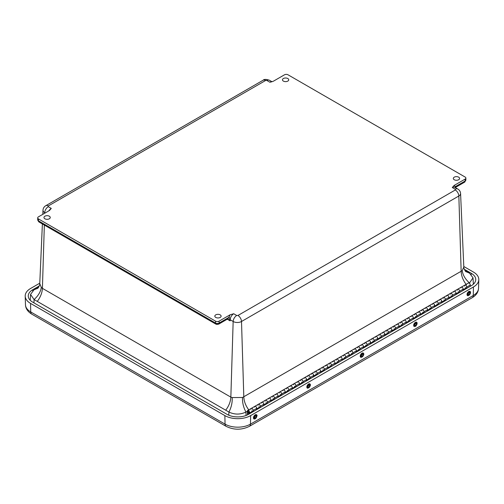 <?xml version="1.0" encoding="UTF-8"?>
<svg xmlns="http://www.w3.org/2000/svg" width="504" height="504" viewBox="0 0 504 504"><rect width="100%" height="100%" fill="white"/><g stroke="black" fill="none" stroke-linecap="round" stroke-linejoin="round"><path stroke-width="0.76" d="M463.787 266.484L473.458 272.066A18.245 10.534 180 0 1 478.8 279.707A18.245 10.534 180 0 1 473.458 286.959L250.664 415.592A18.245 10.534 180 0 1 224.86 415.592L30.542 303.402A18.245 10.534 180 0 1 25.2 296.15A18.245 10.534 180 0 1 30.542 288.508L39.785 283.172M39.262 285.97L32.703 289.756A15.183 8.763 0 0 0 28.262 296.113A15.183 8.763 0 0 0 32.703 302.148L227.027 414.345A15.183 8.763 0 0 0 248.497 414.345L471.297 285.711A15.183 8.763 0 0 0 475.738 279.676A15.183 8.763 0 0 0 471.297 273.313L464.304 269.275M287.822 78.529A3.144 1.814 180 0 1 288.742 79.808A3.144 1.814 180 0 1 285.604 81.623A3.144 1.814 180 0 1 282.461 79.808A3.144 1.814 180 0 1 284.401 78.133A3.144 1.814 180 0 1 287.822 78.529M220.191 314.861A3.144 1.814 180 0 1 221.111 316.147A3.144 1.814 180 0 1 217.967 317.955A3.144 1.814 180 0 1 214.83 316.147A3.144 1.814 180 0 1 216.77 314.471A3.144 1.814 180 0 1 220.191 314.861M458.678 177.169A3.144 1.814 180 0 1 459.598 178.454A3.144 1.814 180 0 1 456.46 180.268A3.144 1.814 180 0 1 453.316 178.454A3.144 1.814 180 0 1 455.257 176.778A3.144 1.814 180 0 1 458.678 177.169M49.335 216.216A3.144 1.814 180 0 1 50.255 217.501A3.144 1.814 180 0 1 47.111 219.316A3.144 1.814 180 0 1 43.974 217.501A3.144 1.814 180 0 1 45.908 215.825A3.144 1.814 180 0 1 49.335 216.216M51.276 208.41L49.493 210.477L38.443 216.852A2.52 1.455 -0 0 0 37.706 217.879A2.52 1.455 -0 0 0 38.443 218.906L215.529 321.149A2.52 1.455 -0 0 0 219.089 321.149L230.139 314.773L233.717 313.74L236.71 315.473L237.951 315.473L455.295 189.989L455.295 189.271L452.296 187.545L454.079 185.478L465.129 179.103A2.52 1.455 0 0 0 465.866 178.076A2.52 1.455 0 0 0 465.129 177.049L288.042 74.806A2.52 1.455 0 0 0 284.483 74.806L273.433 81.182L271.417 81.894L269.854 82.215L266.862 80.483L265.621 80.483L48.277 205.966L48.277 206.678L51.276 208.41A5.034 2.904 -60 0 0 48.913 210.811M465.129 179.103L465.129 181.012A2.52 1.455 0 0 0 465.866 179.978L465.866 178.076M454.079 185.478L455.427 186.606L455.339 187.507L464.606 182.158A2.52 1.455 60 0 0 465.129 181.012L455.427 186.606L455.125 187.475M227.72 318.994L229.15 319.977L229.792 319.605C229.603 317.772 229.27 317.073 228.772 317.507L230.139 314.773M215.529 321.149L215.529 323.058A2.52 1.455 -0 0 0 219.089 323.058A2.52 1.455 60 0 1 218.572 324.211L227.808 318.875A2.52 1.455 -120 0 0 228.331 317.722L219.089 323.058L219.089 321.149M38.965 221.968L37.706 219.788A2.52 1.455 -0 0 0 37.838 220.248A2.52 1.455 -0 0 0 38.443 220.815A2.52 1.455 120 0 0 38.965 221.968L216.052 324.211L218.572 324.211M42.386 223.946L39.759 283.651L41.315 287.368L42.412 288.345L230.845 397.139L232.174 397.561L242.525 397.486L462.218 270.648L463.812 266.962L460.58 193.504A5.903 3.408 180 0 1 458.848 196.006A5.034 2.904 -120 0 0 455.295 189.989M455.225 187.772L455.421 187.457M227.852 318.843L228.772 317.507L228.331 317.722M38.443 218.906L38.443 220.815L215.529 323.058A2.52 1.455 120 0 0 216.052 324.211M229.15 319.977L230.126 320.853L227.254 319.196M237.951 315.473A5.034 2.904 60 0 1 241.504 321.489A5.903 3.408 180 0 1 233.157 321.489L230.845 397.139C230.599 401.638 228.892 405.991 225.71 410.193L37.277 301.405C40.459 297.196 42.166 292.843 42.412 288.345L44.339 225.074M37.567 288.338L34.07 289.731L30.555 294.424L34.07 299.552C38.254 295.817 40.666 291.753 41.315 287.368M38.222 287.721L34.07 289.731M33.951 302.866L34.07 299.552L37.277 301.405M37.183 287.935L38.72 287.047M464.94 270.516L466.288 271.297L465.381 271.108M465.929 271.643L469.501 273.149L466.288 271.297M462.218 270.648C462.867 275.096 465.293 279.203 469.501 282.977L473.017 277.849L469.501 273.149M469.205 283.147L469.501 282.977L469.514 283.393M242.525 397.486C242.273 402.45 243.413 407.308 245.939 412.045L247.376 411.22A1.562 0.901 60 0 1 247.697 410.464A1.562 0.901 60 0 1 249.253 411.365A1.562 0.901 60 0 1 249.253 413.167A1.562 0.901 60 0 1 247.911 412.587L247.987 414.622M232.174 397.561C232.457 402.482 231.374 407.314 228.923 412.045C234.574 414.742 240.244 414.742 245.939 412.045L246.065 415.479M225.71 410.193L228.923 412.045L228.803 415.22M233.717 313.74A5.034 2.904 120 0 0 230.158 319.757A1.266 0.706 -178.3 0 0 229.792 319.605L230.126 320.853L230.158 319.757L233.157 321.489A5.034 2.904 -60 0 1 236.71 315.473M247.508 414.861L247.376 411.233M325.685 366.024A1.562 0.901 60 0 1 326.006 365.255A1.562 0.901 60 0 1 327.569 366.156A1.562 0.901 60 0 1 327.569 367.958M327.877 367.775L331.128 365.898A1.562 0.901 -120 0 0 331.128 364.096A1.562 0.901 -120 0 0 329.566 363.195A1.562 0.901 60 0 1 330.781 363.63A1.562 0.901 60 0 1 331.449 365.217L331.418 366.465M320.758 371.889L324.009 370.012A1.562 0.901 -120 0 0 324.009 368.21A1.562 0.901 -120 0 0 322.447 367.309A1.562 0.901 60 0 1 323.663 367.737A1.562 0.901 60 0 1 324.33 369.331L324.299 370.579M318.566 370.131A1.562 0.901 60 0 1 318.887 369.363A1.562 0.901 60 0 1 320.45 370.264A1.562 0.901 60 0 1 320.45 372.065M313.639 375.997L316.89 374.119A1.562 0.901 -120 0 0 316.89 372.317A1.562 0.901 -120 0 0 315.328 371.416A1.562 0.901 60 0 1 316.543 371.851A1.562 0.901 60 0 1 317.211 373.439L317.18 374.686M311.447 374.245A1.562 0.901 60 0 1 311.768 373.47A1.562 0.901 60 0 1 313.331 374.371A1.562 0.901 60 0 1 313.331 376.173M306.52 380.104L309.771 378.233A1.562 0.901 -120 0 0 309.771 376.431A1.562 0.901 -120 0 0 308.209 375.53A1.562 0.901 60 0 1 309.424 375.959A1.562 0.901 60 0 1 310.092 377.553L310.061 378.8M304.328 378.353A1.562 0.901 60 0 1 304.649 377.584A1.562 0.901 60 0 1 306.212 378.485A1.562 0.901 60 0 1 306.212 380.287M299.401 384.218L302.652 382.341A1.562 0.901 -120 0 0 302.652 380.539A1.562 0.901 -120 0 0 301.09 379.638A1.562 0.901 60 0 1 302.305 380.073A1.562 0.901 60 0 1 302.973 381.66L302.942 382.908M297.209 382.467A1.562 0.901 60 0 1 297.53 381.692A1.562 0.901 60 0 1 299.093 382.593A1.562 0.901 60 0 1 299.093 384.394M292.282 388.326L295.533 386.448A1.562 0.901 -120 0 0 295.533 384.646A1.562 0.901 -120 0 0 293.971 383.746A1.562 0.901 60 0 1 295.187 384.18A1.562 0.901 60 0 1 295.854 385.768L295.823 387.015M290.09 386.574A1.562 0.901 60 0 1 290.411 385.806A1.562 0.901 60 0 1 291.974 386.707A1.562 0.901 60 0 1 291.974 388.508M285.163 392.44L288.414 390.562A1.562 0.901 -120 0 0 288.414 388.76A1.562 0.901 -120 0 0 286.852 387.859A1.562 0.901 60 0 1 288.067 388.288A1.562 0.901 60 0 1 288.735 389.882L288.704 391.129M282.971 390.682A1.562 0.901 60 0 1 283.292 389.913A1.562 0.901 60 0 1 284.854 390.814A1.562 0.901 60 0 1 284.854 392.616M278.044 396.547L281.295 394.67A1.562 0.901 -120 0 0 281.295 392.868A1.562 0.901 -120 0 0 279.733 391.967A1.562 0.901 60 0 1 280.948 392.402A1.562 0.901 60 0 1 281.616 393.989L281.585 395.237M275.852 394.796A1.562 0.901 60 0 1 276.173 394.021A1.562 0.901 60 0 1 277.736 394.922A1.562 0.901 60 0 1 277.736 396.724M270.925 400.655L274.176 398.784A1.562 0.901 -120 0 0 274.176 396.982A1.562 0.901 -120 0 0 272.614 396.081A1.562 0.901 60 0 1 273.829 396.509A1.562 0.901 60 0 1 274.497 398.103L274.466 399.351M268.733 398.903A1.562 0.901 60 0 1 269.054 398.135A1.562 0.901 60 0 1 270.617 399.036A1.562 0.901 60 0 1 270.61 400.837M263.806 404.769L267.051 402.891A1.562 0.901 -120 0 0 267.051 401.089A1.562 0.901 -120 0 0 265.495 400.189A1.562 0.901 60 0 1 266.711 400.623A1.562 0.901 60 0 1 267.378 402.211L267.347 403.458M261.614 403.017A1.562 0.901 60 0 1 261.935 402.242A1.562 0.901 60 0 1 263.491 403.143A1.562 0.901 60 0 1 263.491 404.945M256.687 408.876L259.932 406.999A1.562 0.901 -120 0 0 259.932 405.197A1.562 0.901 -120 0 0 258.376 404.296A1.562 0.901 60 0 1 259.591 404.731A1.562 0.901 60 0 1 260.259 406.319L260.228 407.566M254.495 407.125A1.562 0.901 60 0 1 254.816 406.356A1.562 0.901 60 0 1 256.372 407.257A1.562 0.901 60 0 1 256.372 409.059M249.253 413.167L252.813 411.113A1.562 0.901 -120 0 0 252.813 409.311A1.562 0.901 -120 0 0 251.257 408.41A1.562 0.901 60 0 1 252.472 408.839A1.562 0.901 60 0 1 253.14 410.432L253.109 411.68M248.504 412.53A0.857 0.491 60 0 1 247.924 411.781A0.857 0.491 60 0 1 248.05 411.075A0.857 0.491 60 0 1 248.907 411.566A0.857 0.491 60 0 1 248.907 412.555A0.857 0.491 60 0 1 248.504 412.53A0.857 0.491 60 0 1 247.924 411.781A0.857 0.491 60 0 1 248.05 411.075A0.857 0.491 60 0 1 248.907 411.566A0.857 0.491 60 0 1 248.907 412.555A0.857 0.491 60 0 1 248.504 412.53M463.138 289.68L466.389 287.809A1.562 0.901 -120 0 0 466.389 286.007A1.562 0.901 -120 0 0 464.827 285.106A1.562 0.901 60 0 1 466.043 285.535A1.562 0.901 60 0 1 466.71 287.129L466.679 288.376M460.946 287.929A1.562 0.901 60 0 1 461.267 287.16A1.562 0.901 60 0 1 462.829 288.061A1.562 0.901 60 0 1 462.829 289.863M456.019 293.794L459.27 291.917A1.562 0.901 -120 0 0 459.27 290.115A1.562 0.901 -120 0 0 457.708 289.214A1.562 0.901 60 0 1 458.924 289.649A1.562 0.901 60 0 1 459.591 291.236L459.56 292.484M453.827 292.043A1.562 0.901 60 0 1 454.148 291.268A1.562 0.901 60 0 1 455.711 292.169A1.562 0.901 60 0 1 455.711 293.971M448.9 297.902L452.151 296.031A1.562 0.901 -120 0 0 452.151 294.229A1.562 0.901 -120 0 0 450.589 293.328A1.562 0.901 60 0 1 451.804 293.756A1.562 0.901 60 0 1 452.472 295.344L452.441 296.591M446.708 296.15A1.562 0.901 60 0 1 447.029 295.382A1.562 0.901 60 0 1 448.591 296.283A1.562 0.901 60 0 1 448.591 298.084M441.781 302.016L445.032 300.138A1.562 0.901 -120 0 0 445.032 298.337A1.562 0.901 -120 0 0 443.47 297.436A1.562 0.901 60 0 1 444.685 297.87A1.562 0.901 60 0 1 445.353 299.458L445.322 300.705M439.589 300.258A1.562 0.901 60 0 1 439.91 299.489A1.562 0.901 60 0 1 441.473 300.39A1.562 0.901 60 0 1 441.473 302.192M434.662 306.123L437.913 304.246A1.562 0.901 -120 0 0 437.913 302.444A1.562 0.901 -120 0 0 436.351 301.543A1.562 0.901 60 0 1 437.566 301.978A1.562 0.901 60 0 1 438.234 303.566L438.203 304.813M432.47 304.372A1.562 0.901 60 0 1 432.791 303.603A1.562 0.901 60 0 1 434.354 304.504A1.562 0.901 60 0 1 434.354 306.306M427.543 310.231L430.794 308.36A1.562 0.901 -120 0 0 430.794 306.558A1.562 0.901 -120 0 0 429.232 305.657A1.562 0.901 60 0 1 430.447 306.086A1.562 0.901 60 0 1 431.115 307.679L431.084 308.927M425.351 308.479A1.562 0.901 60 0 1 425.672 307.711A1.562 0.901 60 0 1 427.234 308.612A1.562 0.901 60 0 1 427.234 310.414M420.424 314.345L423.675 312.467A1.562 0.901 -120 0 0 423.675 310.666A1.562 0.901 -120 0 0 422.113 309.765A1.562 0.901 60 0 1 423.329 310.199A1.562 0.901 60 0 1 423.996 311.787L423.965 313.034M418.232 312.593A1.562 0.901 60 0 1 418.553 311.818A1.562 0.901 60 0 1 420.115 312.719A1.562 0.901 60 0 1 420.115 314.521M413.305 318.452L416.556 316.581A1.562 0.901 -120 0 0 416.556 314.779A1.562 0.901 -120 0 0 414.994 313.879A1.562 0.901 60 0 1 416.209 314.307A1.562 0.901 60 0 1 416.877 315.895L416.846 317.142M411.113 316.701A1.562 0.901 60 0 1 411.434 315.932A1.562 0.901 60 0 1 412.996 316.833A1.562 0.901 60 0 1 412.996 318.635M406.186 322.566L409.437 320.689A1.562 0.901 -120 0 0 409.437 318.887A1.562 0.901 -120 0 0 407.875 317.986A1.562 0.901 60 0 1 409.091 318.421A1.562 0.901 60 0 1 409.758 320.008L409.727 321.256M403.994 320.815A1.562 0.901 60 0 1 404.315 320.04A1.562 0.901 60 0 1 405.877 320.941A1.562 0.901 60 0 1 405.877 322.743M399.067 326.674L402.318 324.796A1.562 0.901 -120 0 0 402.318 322.995A1.562 0.901 -120 0 0 400.756 322.094A1.562 0.901 60 0 1 401.971 322.529A1.562 0.901 60 0 1 402.639 324.116L402.608 325.364M396.875 324.923A1.562 0.901 60 0 1 397.196 324.154A1.562 0.901 60 0 1 398.759 325.055A1.562 0.901 60 0 1 398.759 326.857M391.948 330.781L395.199 328.91A1.562 0.901 -120 0 0 395.199 327.109A1.562 0.901 -120 0 0 393.637 326.208A1.562 0.901 60 0 1 394.853 326.636A1.562 0.901 60 0 1 395.52 328.23L395.489 329.477M389.756 329.03A1.562 0.901 60 0 1 390.077 328.261A1.562 0.901 60 0 1 391.639 329.162A1.562 0.901 60 0 1 391.639 330.964M384.829 334.895L388.08 333.018A1.562 0.901 -120 0 0 388.08 331.216A1.562 0.901 -120 0 0 386.518 330.315A1.562 0.901 60 0 1 387.734 330.75A1.562 0.901 60 0 1 388.401 332.338L388.37 333.585M382.637 333.144A1.562 0.901 60 0 1 382.958 332.369A1.562 0.901 60 0 1 384.521 333.27A1.562 0.901 60 0 1 384.521 335.072M377.71 339.003L380.961 337.132A1.562 0.901 -120 0 0 380.961 335.33A1.562 0.901 -120 0 0 379.399 334.429A1.562 0.901 60 0 1 380.614 334.858A1.562 0.901 60 0 1 381.282 336.445L381.251 337.693M375.518 337.252A1.562 0.901 60 0 1 375.839 336.483A1.562 0.901 60 0 1 377.401 337.384A1.562 0.901 60 0 1 377.401 339.186M370.591 343.117L373.842 341.239A1.562 0.901 -120 0 0 373.842 339.438A1.562 0.901 -120 0 0 372.28 338.537A1.562 0.901 60 0 1 373.495 338.971A1.562 0.901 60 0 1 374.163 340.559L374.132 341.806M368.399 341.365A1.562 0.901 60 0 1 368.72 340.591A1.562 0.901 60 0 1 370.283 341.491A1.562 0.901 60 0 1 370.283 343.293M363.472 347.224L366.723 345.347A1.562 0.901 -120 0 0 366.723 343.545A1.562 0.901 -120 0 0 365.161 342.644A1.562 0.901 60 0 1 366.376 343.079A1.562 0.901 60 0 1 367.044 344.667L367.013 345.914M361.28 345.473A1.562 0.901 60 0 1 361.601 344.704A1.562 0.901 60 0 1 363.164 345.605A1.562 0.901 60 0 1 363.164 347.407M356.353 351.332L359.604 349.461A1.562 0.901 -120 0 0 359.604 347.659A1.562 0.901 -120 0 0 358.042 346.758A1.562 0.901 60 0 1 359.257 347.187A1.562 0.901 60 0 1 359.925 348.781L359.894 350.028M354.161 349.581A1.562 0.901 60 0 1 354.482 348.812A1.562 0.901 60 0 1 356.044 349.713A1.562 0.901 60 0 1 356.044 351.515M349.234 355.446L352.485 353.569A1.562 0.901 -120 0 0 352.485 351.767A1.562 0.901 -120 0 0 350.923 350.866A1.562 0.901 60 0 1 352.139 351.301A1.562 0.901 60 0 1 352.806 352.888L352.775 354.136M347.042 353.695A1.562 0.901 60 0 1 347.363 352.92A1.562 0.901 60 0 1 348.925 353.821A1.562 0.901 60 0 1 348.925 355.622M342.115 359.554L345.366 357.683A1.562 0.901 -120 0 0 345.366 355.881A1.562 0.901 -120 0 0 343.804 354.98A1.562 0.901 60 0 1 345.019 355.408A1.562 0.901 60 0 1 345.687 356.996L345.656 358.25M339.923 357.802A1.562 0.901 60 0 1 340.244 357.034A1.562 0.901 60 0 1 341.806 357.935A1.562 0.901 60 0 1 341.806 359.736M334.996 363.668L338.247 361.79A1.562 0.901 -120 0 0 338.247 359.988A1.562 0.901 -120 0 0 336.685 359.087A1.562 0.901 60 0 1 337.901 359.522A1.562 0.901 60 0 1 338.568 361.11L338.537 362.357M332.804 361.916A1.562 0.901 60 0 1 333.125 361.141A1.562 0.901 60 0 1 334.688 362.042A1.562 0.901 60 0 1 334.688 363.844M463.119 290.43L463.151 289.183A1.562 0.901 -120 0 0 462.483 287.595A1.562 0.901 -120 0 0 461.267 287.16L468.386 283.046A1.562 0.901 -120 0 1 469.602 283.481A1.562 0.901 -120 0 1 470.27 285.069L466.71 287.129M456 294.538L456.032 293.29A1.562 0.901 -120 0 0 455.364 291.703A1.562 0.901 -120 0 0 454.148 291.268L461.267 287.16M448.881 298.651L448.913 297.404A1.562 0.901 -120 0 0 448.245 295.81A1.562 0.901 -120 0 0 447.029 295.382L454.148 291.268M441.762 302.759L441.794 301.512A1.562 0.901 -120 0 0 441.126 299.924A1.562 0.901 -120 0 0 439.91 299.489L447.029 295.382M434.643 306.867L434.675 305.619A1.562 0.901 -120 0 0 434.007 304.032A1.562 0.901 -120 0 0 432.791 303.603L439.91 299.489M427.524 310.981L427.556 309.733A1.562 0.901 -120 0 0 426.888 308.146A1.562 0.901 -120 0 0 425.672 307.711L432.791 303.603M420.405 315.088L420.437 313.841A1.562 0.901 -120 0 0 419.769 312.253A1.562 0.901 -120 0 0 418.553 311.818L425.672 307.711M413.286 319.202L413.318 317.955A1.562 0.901 -120 0 0 412.65 316.361A1.562 0.901 -120 0 0 411.434 315.932L418.553 311.818M406.167 323.31L406.199 322.062A1.562 0.901 -120 0 0 405.531 320.475A1.562 0.901 -120 0 0 404.315 320.04L411.434 315.932M399.048 327.417L399.08 326.17A1.562 0.901 -120 0 0 398.412 324.582A1.562 0.901 -120 0 0 397.196 324.154L404.315 320.04M391.929 331.531L391.961 330.284A1.562 0.901 -120 0 0 391.293 328.696A1.562 0.901 -120 0 0 390.077 328.261L397.196 324.154M384.81 335.639L384.842 334.391A1.562 0.901 -120 0 0 384.174 332.804A1.562 0.901 -120 0 0 382.958 332.369L390.077 328.261M377.691 339.753L377.723 338.505A1.562 0.901 -120 0 0 377.055 336.911A1.562 0.901 -120 0 0 375.839 336.483L382.958 332.369M370.572 343.86L370.604 342.613A1.562 0.901 -120 0 0 369.936 341.025A1.562 0.901 -120 0 0 368.72 340.591L375.839 336.483M363.453 347.974L363.485 346.721A1.562 0.901 -120 0 0 362.817 345.133A1.562 0.901 -120 0 0 361.601 344.704L368.72 340.591M356.334 352.082L356.366 350.834A1.562 0.901 -120 0 0 355.698 349.247A1.562 0.901 -120 0 0 354.482 348.812L361.601 344.704M349.215 356.189L349.247 354.942A1.562 0.901 -120 0 0 348.579 353.354A1.562 0.901 -120 0 0 347.363 352.92L354.482 348.812M342.096 360.303L342.128 359.056A1.562 0.901 -120 0 0 341.46 357.462A1.562 0.901 -120 0 0 340.244 357.034L347.363 352.92M334.977 364.411L335.009 363.164A1.562 0.901 -120 0 0 334.341 361.576A1.562 0.901 -120 0 0 333.125 361.141L340.244 357.034M327.858 368.525L327.89 367.277A1.562 0.901 -120 0 0 327.222 365.684A1.562 0.901 -120 0 0 326.006 365.255L333.125 361.141M320.739 372.632L320.771 371.385A1.562 0.901 -120 0 0 320.103 369.797A1.562 0.901 -120 0 0 318.887 369.363L326.006 365.255M313.62 376.74L313.652 375.493A1.562 0.901 -120 0 0 312.984 373.905A1.562 0.901 -120 0 0 311.768 373.47L318.887 369.363M306.501 380.854L306.533 379.606A1.562 0.901 -120 0 0 305.865 378.013A1.562 0.901 -120 0 0 304.649 377.584L311.768 373.47M299.382 384.962L299.414 383.714A1.562 0.901 -120 0 0 298.746 382.126A1.562 0.901 -120 0 0 297.53 381.692L304.649 377.584M292.263 389.075L292.295 387.828A1.562 0.901 -120 0 0 291.627 386.234A1.562 0.901 -120 0 0 290.411 385.806L297.53 381.692M285.144 393.183L285.176 391.936A1.562 0.901 -120 0 0 284.508 390.348A1.562 0.901 -120 0 0 283.292 389.913L290.411 385.806M278.025 397.291L278.057 396.043A1.562 0.901 -120 0 0 277.389 394.456A1.562 0.901 -120 0 0 276.173 394.021L283.292 389.913M270.906 401.404L270.938 400.157A1.562 0.901 -120 0 0 270.27 398.563A1.562 0.901 -120 0 0 269.054 398.135L276.173 394.021M263.787 405.512L263.819 404.265A1.562 0.901 -120 0 0 263.151 402.677A1.562 0.901 -120 0 0 261.935 402.242L269.054 398.135M256.668 409.626L256.7 408.379A1.562 0.901 -120 0 0 256.032 406.785A1.562 0.901 -120 0 0 254.816 406.356L261.935 402.242M470.238 286.316L470.27 285.069M459.068 291.986A1.562 0.901 60 0 1 458.262 291.684M457.405 290.203A1.562 0.901 60 0 1 457.708 289.214M463.126 290.222L466.345 288.565M466.187 287.872A1.562 0.901 60 0 1 465.381 287.576M464.524 286.089A1.562 0.901 60 0 1 464.827 285.106M466.175 288.464L466.187 287.923M249.045 413.822L252.775 411.869M252.605 411.768L252.617 411.226M252.617 411.182A1.562 0.901 60 0 1 251.811 410.88M250.954 409.399A1.562 0.901 60 0 1 251.257 408.41L254.816 406.356M256.675 409.418L259.894 407.761M259.736 407.068A1.562 0.901 60 0 1 258.93 406.766M258.073 405.285A1.562 0.901 60 0 1 258.376 404.296M259.724 407.654L259.736 407.119M263.794 405.304L267.013 403.654M266.843 403.546L266.855 403.005M266.855 402.961A1.562 0.901 60 0 1 266.049 402.658M265.192 401.178A1.562 0.901 60 0 1 265.495 400.189M270.913 401.197L274.132 399.54M273.962 399.439L273.974 398.897M273.974 398.847A1.562 0.901 60 0 1 273.168 398.551M272.311 397.064A1.562 0.901 60 0 1 272.614 396.081M278.032 397.083L281.251 395.432M281.093 394.739A1.562 0.901 60 0 1 280.287 394.437M279.43 392.956A1.562 0.901 60 0 1 279.733 391.967M281.081 395.325L281.093 394.789M285.151 392.975L288.37 391.318M288.212 390.631A1.562 0.901 60 0 1 287.406 390.329M286.549 388.849A1.562 0.901 60 0 1 286.852 387.859M288.2 391.217L288.212 390.676M292.27 388.868L295.489 387.211M295.319 387.104L295.331 386.568M295.331 386.518A1.562 0.901 60 0 1 294.525 386.215M293.668 384.735A1.562 0.901 60 0 1 293.971 383.746M299.389 384.754L302.608 383.103M302.438 382.996L302.45 382.454M302.45 382.41A1.562 0.901 60 0 1 301.644 382.108M300.787 380.627A1.562 0.901 60 0 1 301.09 379.638M306.508 380.646L309.727 378.989M309.557 378.888L309.569 378.346M309.569 378.296A1.562 0.901 60 0 1 308.763 378M307.906 376.513A1.562 0.901 60 0 1 308.209 375.53M313.627 376.532L316.846 374.881M316.688 374.189A1.562 0.901 60 0 1 315.882 373.886M315.025 372.406A1.562 0.901 60 0 1 315.328 371.416M316.676 374.774L316.688 374.239M320.746 372.424L323.965 370.768M323.807 370.081A1.562 0.901 60 0 1 323.001 369.779M322.144 368.292A1.562 0.901 60 0 1 322.447 367.309M323.795 370.667L323.807 370.125M327.865 368.317L331.084 366.66M330.926 365.967A1.562 0.901 60 0 1 330.12 365.665M329.263 364.184A1.562 0.901 60 0 1 329.566 363.195M330.914 366.553L330.926 366.017M334.984 364.203L338.203 362.552M338.045 361.859A1.562 0.901 60 0 1 337.239 361.557M336.382 360.076A1.562 0.901 60 0 1 336.685 359.087M338.033 362.445L338.045 361.904M342.103 360.095L345.322 358.439M345.164 357.745A1.562 0.901 60 0 1 344.358 357.449M343.501 355.963A1.562 0.901 60 0 1 343.804 354.98M345.152 358.331L345.164 357.796M349.222 355.981L352.441 354.331M352.283 353.638A1.562 0.901 60 0 1 351.477 353.336M350.62 351.855A1.562 0.901 60 0 1 350.923 350.866M352.271 354.224L352.283 353.688M356.341 351.874L359.56 350.217M359.402 349.524A1.562 0.901 60 0 1 358.596 349.228M357.739 347.741A1.562 0.901 60 0 1 358.042 346.758M359.39 350.116L359.402 349.574M363.46 347.766L366.679 346.109M366.509 346.002L366.521 345.467M366.521 345.416A1.562 0.901 60 0 1 365.715 345.114M364.858 343.634A1.562 0.901 60 0 1 365.161 342.644M370.579 343.652L373.798 342.002M373.628 341.895L373.64 341.353M373.64 341.309A1.562 0.901 60 0 1 372.834 341.006M371.977 339.526A1.562 0.901 60 0 1 372.28 338.537M377.698 339.545L380.917 337.888M380.747 337.781L380.759 337.245M380.759 337.195A1.562 0.901 60 0 1 379.953 336.899M379.096 335.412A1.562 0.901 60 0 1 379.399 334.429M384.817 335.431L388.036 333.78M387.878 333.087A1.562 0.901 60 0 1 387.072 332.785M386.215 331.304A1.562 0.901 60 0 1 386.518 330.315M387.866 333.673L387.878 333.138M391.936 331.323L395.155 329.666M394.997 328.973A1.562 0.901 60 0 1 394.191 328.677M393.334 327.191A1.562 0.901 60 0 1 393.637 326.208M394.985 329.566L394.997 329.024M399.055 327.216L402.274 325.559M402.104 325.452L402.116 324.916M402.116 324.866A1.562 0.901 60 0 1 401.31 324.563M400.453 323.083A1.562 0.901 60 0 1 400.756 322.094M406.174 323.102L409.393 321.451M409.235 320.758A1.562 0.901 60 0 1 408.429 320.456M407.572 318.975A1.562 0.901 60 0 1 407.875 317.986M409.223 321.344L409.235 320.802M413.293 318.994L416.512 317.337M416.354 316.644A1.562 0.901 60 0 1 415.548 316.342M414.691 314.861A1.562 0.901 60 0 1 414.994 313.879M416.342 317.23L416.354 316.695M420.412 314.88L423.631 313.23M423.473 312.537A1.562 0.901 60 0 1 422.667 312.234M421.81 310.754A1.562 0.901 60 0 1 422.113 309.765M423.461 313.123L423.473 312.587M427.531 310.773L430.75 309.116M430.592 308.423A1.562 0.901 60 0 1 429.786 308.127M428.929 306.64A1.562 0.901 60 0 1 429.232 305.657M430.58 309.015L430.592 308.473M434.65 306.665L437.869 305.008M437.711 304.315A1.562 0.901 60 0 1 436.905 304.013M436.048 302.532A1.562 0.901 60 0 1 436.351 301.543M437.699 304.901L437.711 304.366M441.769 302.551L444.988 300.894M444.818 300.793L444.83 300.252M444.83 300.208A1.562 0.901 60 0 1 444.024 299.905M443.167 298.425A1.562 0.901 60 0 1 443.47 297.436M448.888 298.444L452.107 296.787M451.949 296.094A1.562 0.901 60 0 1 451.143 295.791M450.286 294.311A1.562 0.901 60 0 1 450.589 293.328M451.937 296.68L451.949 296.144M456.007 294.33L459.226 292.679M459.056 292.572L459.068 292.036M255.578 418.471A2.457 1.38 -58.7 0 1 254.444 419.019A2.457 1.38 -58.7 0 1 254.003 416.09A2.457 1.38 -58.7 0 1 256.813 415.126C257.38 415.239 257.002 416.342 255.692 418.44L254.444 419.019M255.585 417.659A1.046 0.586 -58.7 0 1 254.879 417.841A1.046 0.586 -58.7 0 1 254.917 416.644A1.046 0.586 -58.7 0 1 255.963 416.052A1.046 0.586 -58.7 0 1 255.585 417.659M306.841 387.085A2.457 1.38 -58.7 0 1 308.246 384.269A2.457 1.38 -58.7 0 1 310.206 384.306C310.685 384.766 310.363 385.818 309.248 387.463L307.837 388.193A2.457 1.38 -58.7 0 1 306.841 387.085M308.076 386.593A1.046 0.586 -58.7 0 1 308.536 385.522A1.046 0.586 -58.7 0 1 309.355 385.226A1.046 0.586 -58.7 0 1 309.317 386.429A1.046 0.586 -58.7 0 1 308.272 387.015A1.046 0.586 -58.7 0 1 308.076 386.593M363.598 353.474C364.077 353.94 363.756 354.992 362.641 356.637L361.229 357.368A2.457 1.38 -58.7 0 1 360.234 356.259A2.457 1.38 -58.7 0 1 361.639 353.443A2.457 1.38 -58.7 0 1 363.598 353.48M361.469 355.767A1.046 0.586 -58.7 0 1 361.929 354.696A1.046 0.586 -58.7 0 1 362.748 354.4A1.046 0.586 -58.7 0 1 362.71 355.604A1.046 0.586 -58.7 0 1 361.664 356.189A1.046 0.586 -58.7 0 1 361.469 355.767M416.991 322.648L417.01 324.173C415.422 327.228 415.535 325.93 414.622 326.542A2.457 1.38 -58.7 0 1 414.187 323.612A2.457 1.38 -58.7 0 1 416.991 322.648A2.457 1.38 -58.7 0 1 416.978 324.066M416.285 324.362A1.046 0.586 -58.7 0 1 415.057 325.364A1.046 0.586 -58.7 0 1 415.094 324.166A1.046 0.586 -58.7 0 1 416.14 323.574A1.046 0.586 -58.7 0 1 416.285 324.362M468.418 291.797A2.457 1.38 -58.7 0 1 470.383 291.822C470.66 291.444 470.994 294.594 468.014 295.716A2.457 1.38 -58.7 0 1 467.032 294.311A2.457 1.38 -58.7 0 1 468.418 291.797M468.846 292.918A1.046 0.586 -58.7 0 1 469.539 292.748A1.046 0.586 -58.7 0 1 469.495 293.952A1.046 0.586 -58.7 0 1 468.449 294.538A1.046 0.586 -58.7 0 1 468.292 293.813A1.046 0.586 -58.7 0 1 468.846 292.918M25.477 304.8C25.654 308.587 27.758 311.699 31.777 314.143A5.034 2.904 -60 0 1 30.738 311.945A17.968 10.37 180 0 1 25.477 304.8L25.2 296.15M31.777 314.143L226.101 426.334A5.034 2.904 -60 0 1 225.061 424.135L30.738 311.945L30.542 303.402M226.101 426.334C233.875 430.139 241.649 430.139 249.423 426.334A5.034 2.904 -120 0 0 250.463 424.135A17.968 10.37 180 0 1 225.061 424.135L224.86 415.592M249.423 426.334L472.223 297.7A5.034 2.904 -120 0 0 473.262 295.502L250.463 424.135L250.664 415.592M472.223 297.7C476.223 295.287 478.327 292.175 478.523 288.364A17.968 10.37 180 0 1 473.262 295.502L473.458 286.959M473.848 283.752A14.918 8.612 0 0 0 473.306 283.191M471.271 274.453L471.297 273.313M32.703 289.756L32.722 290.657M48.277 206.678A5.034 2.904 120 0 0 44.724 212.694L45.184 212.965M44.705 213.236L44.724 212.694A5.903 3.408 180 0 1 42.991 210.2C43.149 208.228 44.075 206.734 45.763 205.714A5.034 2.904 60 0 1 48.277 205.966M265.621 80.483A5.034 2.904 -120 0 0 263.107 80.23C264.039 79.153 266.131 79.153 269.375 80.23A5.034 2.904 120 0 0 266.862 80.483M269.854 82.215A5.034 2.904 -60 0 1 271.883 81.774M455.295 189.271A5.034 2.904 -60 0 1 457.808 189.025L454.816 187.293A5.034 2.904 120 0 0 452.296 187.545M249.045 410.256C245.807 406.022 244.062 401.625 243.816 397.064L241.504 321.489L458.848 196.006L461.16 271.58C461.412 276.142 463.151 280.539 466.389 284.773M217.312 324.4L216.518 324.324M38.172 220.972L37.838 220.248M463.151 289.183L459.591 291.236M456.032 293.29L452.472 295.344M448.913 297.404L445.353 299.458M441.794 301.512L438.234 303.566M434.675 305.619L431.115 307.679M427.556 309.733L423.996 311.787M420.437 313.841L416.877 315.895M413.318 317.955L409.758 320.008M406.199 322.062L402.639 324.116M399.08 326.17L395.52 328.23M391.961 330.284L388.401 332.338M384.842 334.391L381.282 336.445M377.723 338.505L374.163 340.559M370.604 342.613L367.044 344.667M363.485 346.721L359.925 348.781M356.366 350.834L352.806 352.888M349.247 354.942L345.687 356.996M342.128 359.056L338.568 361.11M335.009 363.164L331.449 365.217M327.89 367.277L324.33 369.331M320.771 371.385L317.211 373.439M313.652 375.493L310.092 377.553M306.533 379.606L302.973 381.66M299.414 383.714L295.854 385.768M292.295 387.828L288.735 389.882M285.176 391.936L281.616 393.989M278.057 396.043L274.497 398.103M270.938 400.157L267.378 402.211M263.819 404.265L260.259 406.319M256.7 408.379L253.14 410.432M255.723 418.232C254.281 420.027 253.462 416.55 255.118 415.668C256.561 413.866 257.38 417.344 255.723 418.232M307.478 386.971C306.961 385.516 310.59 383.21 310.155 385.27C310.672 386.732 307.043 389.038 307.478 386.971M360.87 356.145C360.354 354.69 363.983 352.384 363.548 354.444C364.064 355.906 360.436 358.212 360.87 356.145M416.846 324.267C415.428 326.422 414.597 326.554 414.357 324.671C415.769 322.522 416.6 322.39 416.846 324.267M468.726 292.333C470.194 290.562 470.912 294.128 469.256 294.96C467.794 296.724 467.076 293.158 468.726 292.333M478.523 288.364L478.8 279.707M45.763 205.714L263.107 80.23M269.375 80.23L271.996 81.743M460.58 193.504C460.423 191.539 459.497 190.039 457.808 189.025M37.706 219.788L37.706 217.879M42.991 210.2L42.809 214.332M464.606 182.158L465.866 179.978M37.561 288.338C38.165 288.54 40.188 284.25 39.759 283.651M465.967 271.675L466.074 271.75C465.394 271.895 463.384 267.567 463.812 266.962M30.555 294.424L30.24 300.283M473.017 277.849L473.363 284.224M247.697 410.464L251.257 408.41"/></g></svg>
